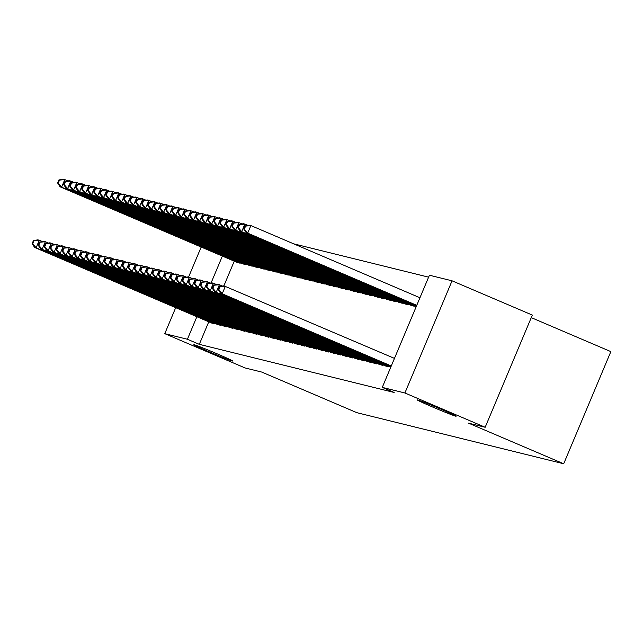 <?xml version="1.0" encoding="UTF-8"?>
<svg xmlns="http://www.w3.org/2000/svg" width="643" height="643" viewBox="0 0 643 643"><rect width="100%" height="100%" fill="white"/><g stroke="black" fill="none" stroke-linecap="round" stroke-linejoin="round"><path stroke-width="0.96" d="M432.852 407.115A21.058 0.627 22.8 0 1 417.283 399.906A21.058 0.627 22.8 0 1 440.535 409.012A21.058 0.627 22.8 0 1 456.104 416.222A21.058 0.627 22.8 0 1 432.852 407.115M209.417 351.914A21.058 0.627 22.8 0 1 193.848 344.704A21.058 0.627 22.8 0 1 217.101 353.811A21.058 0.627 22.8 0 1 232.678 361.02A21.058 0.627 22.8 0 1 209.417 351.914M428.608 277.157L293.594 243.801M429.42 275.22L452.053 280.814L404.897 392.986L382.272 387.391L429.42 275.22M404.897 392.986L485.176 427.265L532.332 315.086L452.053 280.814M531.263 317.626L610.85 351.608L563.694 463.78L356.833 412.669L261.685 372.048L245.055 367.941L164.777 333.661L175.7 307.675M404.76 303.721L408.297 304.774L408.522 304.243M379.274 364.356L382.81 365.409L383.035 364.878M392.76 300.755L396.297 301.808L396.514 301.278M367.274 361.39L370.802 362.443L371.027 361.913M380.752 297.789L384.289 298.842L384.506 298.312M355.266 358.424L358.802 359.477L359.019 358.947M368.744 294.824L372.281 295.876L372.506 295.346M343.258 355.458L346.794 356.511L347.011 355.981M356.736 291.858L360.273 292.911L360.498 292.38M331.249 352.493L334.786 353.546L335.011 353.015M344.736 288.892L348.273 289.945L348.49 289.414M319.249 349.527L322.778 350.572L323.003 350.049M332.728 285.926L336.265 286.971L336.482 286.448M307.241 346.561L310.778 347.606L310.995 347.083M320.72 282.96L324.257 284.005L324.482 283.483M295.233 343.595L298.77 344.64L298.987 344.118M308.712 279.994L312.249 281.039L312.474 280.517M283.225 340.629L286.762 341.674L286.987 341.152M296.712 277.029L300.241 278.073L300.466 277.551M271.217 337.663L274.754 338.708L274.979 338.186M284.704 274.063L288.241 275.108L288.458 274.585M259.217 334.698L262.754 335.742L262.971 335.22M272.696 271.097L276.233 272.142L276.458 271.619M247.209 331.732L250.746 332.777L250.963 332.254M260.688 268.131L264.225 269.176L264.45 268.653M235.201 328.766L238.738 329.811L238.963 329.288M248.688 265.165L252.217 266.21L252.442 265.688M223.193 325.8L226.73 326.845L226.955 326.322M236.68 262.199L240.217 263.244L240.434 262.722M211.193 322.834L214.73 323.879L214.947 323.357M234.261 261.162L223.893 285.83L394.464 358.392M208.774 321.797L199.306 344.335L394.159 392.471L382.272 387.391M217.197 324.313L220.726 325.366L220.951 324.836M242.684 263.678L246.221 264.731L246.438 264.201M229.197 327.279L232.734 328.332L232.959 327.801M254.692 266.644L258.221 267.697L258.446 267.166M241.205 330.245L244.742 331.298L244.959 330.767M266.692 269.61L270.229 270.663L270.454 270.132M253.213 333.211L256.75 334.264L256.967 333.733M278.7 272.576L282.237 273.629L282.454 273.098M265.221 336.176L268.75 337.229L268.975 336.699M290.708 275.542L294.245 276.594L294.462 276.064M277.221 339.142L280.758 340.195L280.983 339.665M302.716 278.507L306.245 279.56L306.47 279.03M289.229 342.108L292.766 343.161L292.983 342.631M314.716 281.473L318.253 282.526L318.478 281.996M301.237 345.074L304.774 346.127L304.991 345.596M326.724 284.447L330.261 285.492L330.478 284.962M313.245 348.048L316.774 349.093L316.999 348.562M338.732 287.413L342.269 288.458L342.486 287.927M325.245 351.014L328.782 352.059L329.007 351.528M350.74 290.379L354.269 291.424L354.494 290.901M337.254 353.98L340.79 355.024L341.015 354.502M362.74 293.345L366.277 294.39L366.502 293.867M349.262 356.945L352.798 357.99L353.015 357.468M374.748 296.31L378.285 297.355L378.502 296.833M361.27 359.911L364.798 360.956L365.023 360.434M386.756 299.276L390.293 300.321L390.51 299.799M373.27 362.877L376.806 363.922L377.031 363.399M398.764 302.242L402.293 303.287L402.518 302.765M385.278 365.843L388.814 366.888L389.039 366.365M410.764 305.208L414.301 306.253L414.526 305.73M188.552 277.101L201.187 247.041M199.306 344.335L187.41 339.255L164.777 333.661M485.176 427.265L468.554 423.158L563.694 463.78M222.374 256.083L211.057 283M196.879 316.718L187.41 339.255M33.428 240.586L32.15 243.625L32.753 243.769L34.023 240.739L33.428 240.586L37.792 239.855L39.295 240.225L36.112 247.804L213.757 323.638M32.753 243.769L36.112 247.804L34.609 247.434L212.094 323.228M34.023 240.739L39.295 240.225L42.438 241.567M32.15 243.625L34.609 247.434M58.915 179.952L57.637 182.99L58.24 183.134L59.51 180.104L58.915 179.952L63.287 179.22L64.782 179.59L61.599 187.169L60.096 186.8L237.58 262.593M67.925 180.932L64.782 179.59L59.51 180.104M239.244 263.003L61.599 187.169L58.24 183.134M60.096 186.8L57.637 182.99M39.424 242.073L38.154 245.104L38.757 245.256L40.027 242.218L39.424 242.073L43.796 241.342L45.299 241.712L42.116 249.291L219.761 325.125M38.757 245.256L42.116 249.291L40.613 248.921L218.098 324.715M40.027 242.218L45.299 241.712L48.442 243.046M38.154 245.104L40.613 248.921M45.428 243.552L44.158 246.59L44.753 246.735L46.031 243.705L45.428 243.552L49.8 242.821L51.303 243.191L48.112 250.77L225.757 326.604M44.753 246.735L48.112 250.77L46.617 250.4L224.102 326.194M46.031 243.705L51.303 243.191L54.446 244.533M44.158 246.59L46.617 250.4M64.919 181.439L63.641 184.469L64.244 184.621L65.514 181.583L64.919 181.439L69.283 180.707L70.786 181.077L67.603 188.656L66.1 188.286L243.584 264.08M73.929 182.419L70.786 181.077L65.514 181.583M245.248 264.49L67.603 188.656L64.244 184.621M66.1 188.286L63.641 184.469M70.923 182.917L69.645 185.956L70.248 186.1L71.518 183.07L70.923 182.917L75.287 182.186L76.79 182.556L73.607 190.135L72.104 189.765L249.588 265.559M79.933 183.898L76.79 182.556L71.518 183.07M251.252 265.969L73.607 190.135L70.248 186.1M72.104 189.765L69.645 185.956M51.432 245.039L50.162 248.069L50.757 248.222L52.035 245.184L51.432 245.039L55.804 244.308L57.307 244.678L54.116 252.257L231.761 328.091M50.757 248.222L54.116 252.257L52.622 251.887L230.106 327.681M52.035 245.184L57.307 244.678L60.45 246.02M50.162 248.069L52.622 251.887M57.436 246.518L56.166 249.556L56.761 249.701L58.039 246.671L57.436 246.518L61.808 245.787L63.311 246.156L60.12 253.736L237.765 329.57M56.761 249.701L60.12 253.736L58.617 253.366L236.11 329.16M58.039 246.671L63.311 246.156L66.446 247.499M56.166 249.556L58.617 253.366M76.919 184.404L75.649 187.434L76.252 187.587L77.522 184.549L76.919 184.404L81.291 183.673L82.794 184.043L79.611 191.622L78.108 191.252L255.593 267.046M85.937 185.385L82.794 184.043L77.522 184.549M257.248 267.456L79.611 191.622L76.252 187.587M78.108 191.252L75.649 187.434M82.923 185.891L81.653 188.921L82.248 189.066L83.526 186.036L82.923 185.891L87.295 185.152L88.798 185.522L85.607 193.101L84.112 192.731L261.597 268.525M91.941 186.864L88.798 185.522L83.526 186.036M263.252 268.935L85.607 193.101L82.248 189.066M84.112 192.731L81.653 188.921M63.44 248.005L62.162 251.035L62.765 251.188L64.043 248.15L63.44 248.005L67.812 247.274L69.307 247.643L66.125 255.223L243.769 331.057M62.765 251.188L66.125 255.223L64.621 254.853L242.114 330.647M64.043 248.15L69.307 247.643L72.45 248.986M62.162 251.035L64.621 254.853M88.927 187.37L87.657 190.4L88.252 190.553L89.53 187.515L88.927 187.37L93.299 186.639L94.802 187.009L91.611 194.588L90.116 194.218L267.601 270.012M97.937 188.351L94.802 187.009L89.53 187.515M269.256 270.422L91.611 194.588L88.252 190.553M90.116 194.218L87.657 190.4M69.444 249.492L68.166 252.522L68.769 252.667L70.047 249.637L69.444 249.492L73.816 248.753L75.311 249.122L72.129 256.702L249.773 332.535M68.769 252.667L72.129 256.702L70.626 256.332L248.118 332.126M70.047 249.637L75.311 249.122L78.454 250.465M68.166 252.522L70.626 256.332M94.931 188.857L93.653 191.887L94.256 192.032L95.534 189.002L94.931 188.857L99.303 188.118L100.806 188.487L97.615 196.067L96.112 195.697L273.605 271.491M103.941 189.83L100.806 188.487L95.534 189.002M275.26 271.901L97.615 196.067L94.256 192.032M96.112 195.697L93.653 191.887M75.448 250.971L74.17 254.001L74.773 254.154L76.043 251.116L75.448 250.971L79.82 250.24L81.315 250.609L78.133 258.189L255.777 334.022M74.773 254.154L78.133 258.189L76.63 257.819L254.114 333.613M76.043 251.116L81.315 250.609L84.458 251.952M74.17 254.001L76.63 257.819M100.935 190.336L99.657 193.366L100.26 193.519L101.538 190.489L100.935 190.336L105.307 189.605L106.802 189.974L103.619 197.554L102.116 197.184L279.609 272.978M109.945 191.317L106.802 189.974L101.538 190.489M281.264 273.388L103.619 197.554L100.26 193.519M102.116 197.184L99.657 193.366M81.452 252.458L80.174 255.488L80.777 255.633L82.047 252.603L81.452 252.458L85.816 251.718L87.319 252.088L84.137 259.668L261.781 335.501M80.777 255.633L84.137 259.668L82.634 259.298L260.118 335.091M82.047 252.603L87.319 252.088L90.462 253.43M80.174 255.488L82.634 259.298M106.939 191.823L105.661 194.853L106.264 194.998L107.534 191.968L106.939 191.823L111.311 191.084L112.806 191.453L109.623 199.033L108.12 198.663L285.613 274.457M115.949 192.796L112.806 191.453L107.534 191.968M287.268 274.866L109.623 199.033L106.264 194.998M108.12 198.663L105.661 194.853M87.448 253.937L86.178 256.967L86.781 257.12L88.051 254.089L87.448 253.937L91.82 253.205L93.323 253.575L90.141 261.154L267.785 336.988M86.781 257.12L90.141 261.154L88.638 260.785L266.122 336.578M88.051 254.089L93.323 253.575L96.466 254.917M86.178 256.967L88.638 260.785M112.943 193.302L111.665 196.332L112.268 196.485L113.538 193.455L112.943 193.302L117.307 192.57L118.81 192.94L115.627 200.52L114.124 200.15L291.609 275.943M121.953 194.282L118.81 192.94L113.538 193.455M293.272 276.353L115.627 200.52L112.268 196.485M114.124 200.15L111.665 196.332M93.452 255.424L92.182 258.454L92.777 258.599L94.055 255.568L93.452 255.424L97.824 254.684L99.327 255.054L96.137 262.633L273.781 338.467M92.777 258.599L96.137 262.633L94.642 262.264L272.126 338.057M94.055 255.568L99.327 255.054L102.47 256.396M92.182 258.454L94.642 262.264M118.947 194.789L117.669 197.819L118.272 197.964L119.542 194.933L118.947 194.789L123.311 194.049L124.814 194.419L121.631 201.998L120.128 201.629L297.613 277.43M127.957 195.761L124.814 194.419L119.542 194.933M299.276 277.84L121.631 201.998L118.272 197.964M120.128 201.629L117.669 197.819M99.456 256.903L98.186 259.933L98.781 260.085L100.059 257.055L99.456 256.903L103.828 256.171L105.331 256.541L102.141 264.12L279.785 339.954M98.781 260.085L102.141 264.12L100.646 263.751L278.13 339.544M100.059 257.055L105.331 256.541L108.474 257.883M98.186 259.933L100.646 263.751M124.943 196.268L123.673 199.298L124.276 199.451L125.546 196.42L124.943 196.268L129.315 195.536L130.818 195.906L127.636 203.485L126.132 203.116L303.617 278.909M133.961 197.248L130.818 195.906L125.546 196.42M305.272 279.319L127.636 203.485L124.276 199.451M126.132 203.116L123.673 199.298M105.46 258.39L104.19 261.42L104.785 261.564L106.063 258.534L105.46 258.39L109.832 257.65L111.335 258.02L108.145 265.599L285.789 341.433M104.785 261.564L108.145 265.599L106.65 265.229L284.134 341.031M106.063 258.534L111.335 258.02L114.47 259.362M104.19 261.42L106.65 265.229M130.947 197.755L129.677 200.785L130.272 200.929L131.55 197.899L130.947 197.755L135.319 197.015L136.822 197.385L133.631 204.964L132.137 204.595L309.621 280.396M139.965 198.727L136.822 197.385L131.55 197.899M311.276 280.806L133.631 204.964L130.272 200.929M132.137 204.595L129.677 200.785M111.464 259.868L110.186 262.899L110.789 263.051L112.067 260.021L111.464 259.868L115.836 259.137L117.339 259.507L114.149 267.086L291.793 342.92M110.789 263.051L114.149 267.086L112.646 266.716L290.138 342.51M112.067 260.021L117.339 259.507L120.474 260.849M110.186 262.899L112.646 266.716M136.951 199.234L135.681 202.264L136.276 202.416L137.554 199.386L136.951 199.234L141.323 198.502L142.826 198.872L139.635 206.451L138.141 206.081L315.625 281.875M145.961 200.214L142.826 198.872L137.554 199.386M317.28 282.285L139.635 206.451L136.276 202.416M138.141 206.081L135.681 202.264M117.468 261.355L116.19 264.386L116.793 264.53L118.071 261.5L117.468 261.355L121.84 260.616L123.335 260.986L120.153 268.565L297.797 344.407M116.793 264.53L120.153 268.565L118.65 268.195L296.142 343.997M118.071 261.5L123.335 260.986L126.478 262.328M116.19 264.386L118.65 268.195M142.955 200.72L141.677 203.751L142.28 203.895L143.558 200.865L142.955 200.72L147.327 199.981L148.83 200.351L145.639 207.93L144.136 207.56L321.629 283.362M151.965 201.693L148.83 200.351L143.558 200.865M323.284 283.772L145.639 207.93L142.28 203.895M144.136 207.56L141.677 203.751M123.472 262.834L122.194 265.864L122.797 266.017L124.067 262.987L123.472 262.834L127.844 262.103L129.339 262.473L126.157 270.052L303.801 345.886M122.797 266.017L126.157 270.052L124.654 269.682L302.138 345.476M124.067 262.987L129.339 262.473L132.482 263.815M122.194 265.864L124.654 269.682M148.959 202.199L147.681 205.23L148.284 205.382L149.562 202.352L148.959 202.199L153.331 201.468L154.826 201.838L151.644 209.417L150.141 209.047L327.633 284.841M157.969 203.18L154.826 201.838L149.562 202.352M329.288 285.251L151.644 209.417L148.284 205.382M150.141 209.047L147.681 205.23M129.476 264.321L128.198 267.351L128.801 267.496L130.071 264.466L129.476 264.321L133.84 263.582L135.343 263.951L132.161 271.531L309.805 347.373M128.801 267.496L132.161 271.531L130.658 271.161L308.142 346.963M130.071 264.466L135.343 263.951L138.486 265.294M128.198 267.351L130.658 271.161M154.963 203.686L153.685 206.716L154.288 206.861L155.558 203.831L154.963 203.686L159.335 202.947L160.83 203.317L157.648 210.896L156.145 210.526L333.637 286.328M163.973 204.659L160.83 203.317L155.558 203.831M335.292 286.738L157.648 210.896L154.288 206.861M156.145 210.526L153.685 206.716M135.48 265.8L134.202 268.83L134.805 268.983L136.075 265.953L135.48 265.8L139.844 265.069L141.347 265.438L138.165 273.018L315.809 348.852M134.805 268.983L138.165 273.018L136.662 272.648L314.146 348.442M136.075 265.953L141.347 265.438L144.49 266.781M134.202 268.83L136.662 272.648M160.967 205.165L159.689 208.195L160.292 208.348L161.562 205.318L160.967 205.165L165.331 204.434L166.834 204.804L163.652 212.383L162.149 212.013L339.633 287.807M169.977 206.146L166.834 204.804L161.562 205.318M341.296 288.217L163.652 212.383L160.292 208.348M162.149 212.013L159.689 208.195M141.476 267.287L140.206 270.317L140.809 270.462L142.079 267.432L141.476 267.287L145.848 266.548L147.351 266.917L144.169 274.497L321.805 350.339M140.809 270.462L144.169 274.497L142.666 274.127L320.15 349.929M142.079 267.432L147.351 266.917L150.494 268.26M140.206 270.317L142.666 274.127M166.971 206.652L165.693 209.682L166.296 209.827L167.566 206.797L166.971 206.652L171.335 205.913L172.838 206.282L169.656 213.862L168.153 213.492L345.637 289.294M175.981 207.625L172.838 206.282L167.566 206.797M347.3 289.704L169.656 213.862L166.296 209.827M168.153 213.492L165.693 209.682M147.48 268.766L146.21 271.796L146.805 271.949L148.083 268.919L147.48 268.766L151.852 268.035L153.356 268.404L150.165 275.984L327.809 351.817M146.805 271.949L150.165 275.984L148.67 275.614L326.154 351.408M148.083 268.919L153.356 268.404L156.498 269.747M146.21 271.796L148.67 275.614M172.967 208.131L171.697 211.161L172.3 211.314L173.57 208.284L172.967 208.131L177.339 207.4L178.842 207.769L175.66 215.349L174.157 214.979L351.641 290.773M181.985 209.112L178.842 207.769L173.57 208.284M353.304 291.183L175.66 215.349L172.3 211.314M174.157 214.979L171.697 211.161M153.484 270.253L152.214 273.283L152.809 273.428L154.087 270.398L153.484 270.253L157.857 269.513L159.36 269.883L156.169 277.463L333.813 353.304M152.809 273.428L156.169 277.463L154.674 277.093L332.158 352.894M154.087 270.398L159.36 269.883L162.494 271.225M152.214 273.283L154.674 277.093M178.971 209.618L177.701 212.648L178.296 212.793L179.574 209.763L178.971 209.618L183.343 208.879L184.846 209.256L181.656 216.836L180.161 216.458L357.645 292.26M187.989 210.591L184.846 209.256L179.574 209.763M359.3 292.669L181.656 216.836L178.296 212.793M180.161 216.458L177.701 212.648M159.488 271.732L158.21 274.762L158.813 274.915L160.091 271.885L159.488 271.732L163.861 271L165.364 271.37L162.173 278.949L339.817 354.783M158.813 274.915L162.173 278.949L160.67 278.58L338.162 354.373M160.091 271.885L165.364 271.37L168.498 272.712M158.21 274.762L160.67 278.58M184.975 211.097L183.705 214.135L184.3 214.28L185.578 211.25L184.975 211.097L189.347 210.365L190.85 210.735L187.66 218.315L186.165 217.945L363.649 293.738M193.993 212.077L190.85 210.735L185.578 211.25M365.304 294.148L187.66 218.315L184.3 214.28M186.165 217.945L183.705 214.135M165.492 273.219L164.214 276.249L164.817 276.394L166.095 273.363L165.492 273.219L169.865 272.479L171.359 272.857L168.177 280.436L345.821 356.27M164.817 276.394L168.177 280.436L166.674 280.059L344.166 355.86M166.095 273.363L171.359 272.857L174.502 274.191M164.214 276.249L166.674 280.059M190.979 212.584L189.709 215.614L190.304 215.759L191.582 212.729L190.979 212.584L195.351 211.844L196.854 212.222L193.664 219.802L192.161 219.424L369.653 295.225M199.989 213.556L196.854 212.222L191.582 212.729M371.308 295.635L193.664 219.802L190.304 215.759M192.161 219.424L189.709 215.614M171.496 274.698L170.218 277.736L170.821 277.88L172.091 274.85L171.496 274.698L175.869 273.966L177.364 274.336L174.181 281.915L351.825 357.749M170.821 277.88L174.181 281.915L172.678 281.546L350.17 357.339M172.091 274.85L177.364 274.336L180.506 275.678M170.218 277.736L172.678 281.546M177.5 276.185L176.222 279.215L176.825 279.359L178.095 276.329L177.5 276.185L181.865 275.445L183.368 275.823L180.185 283.402L357.829 359.236M176.825 279.359L180.185 283.402L178.682 283.024L356.166 358.826M178.095 276.329L183.368 275.823L186.51 277.157M176.222 279.215L178.682 283.024M183.504 277.663L182.226 280.702L182.829 280.846L184.099 277.816L183.504 277.663L187.869 276.932L189.372 277.302L186.189 284.881L363.834 360.715M182.829 280.846L186.189 284.881L184.686 284.511L362.17 360.305M184.099 277.816L189.372 277.302L192.514 278.644M182.226 280.702L184.686 284.511M189.5 279.15L188.23 282.181L188.833 282.333L190.103 279.295L189.5 279.15L193.873 278.411L195.376 278.789L192.193 286.368L369.829 362.202M188.833 282.333L192.193 286.368L190.69 285.99L368.174 361.792M190.103 279.295L195.376 278.789L198.518 280.123M188.23 282.181L190.69 285.99M195.504 280.629L194.234 283.667L194.829 283.812L196.107 280.782L195.504 280.629L199.877 279.898L201.38 280.268L198.189 287.847L375.834 363.681M194.829 283.812L198.189 287.847L196.694 287.477L374.178 363.271M196.107 280.782L201.38 280.268L204.522 281.61M194.234 283.667L196.694 287.477M201.508 282.116L200.238 285.146L200.833 285.299L202.111 282.261L201.508 282.116L205.881 281.377L207.384 281.755L204.193 289.334L381.838 365.168M200.833 285.299L204.193 289.334L202.698 288.956L380.182 364.758M202.111 282.261L207.384 281.755L210.518 283.089M200.238 285.146L202.698 288.956M207.512 283.595L206.234 286.633L206.837 286.778L208.115 283.748L207.512 283.595L211.885 282.864L213.388 283.233L210.197 290.813L387.842 366.647M206.837 286.778L210.197 290.813L208.694 290.443L386.186 366.237M208.115 283.748L213.388 283.233L216.522 284.576M206.234 286.633L208.694 290.443M196.983 214.063L195.705 217.101L196.308 217.246L197.586 214.215L196.983 214.063L201.355 213.331L202.85 213.701L199.668 221.28L198.165 220.911L375.657 296.704M205.993 215.043L202.85 213.701L197.586 214.215M377.312 297.114L199.668 221.28L196.308 217.246M198.165 220.911L195.705 217.101M202.987 215.55L201.709 218.58L202.312 218.733L203.59 215.694L202.987 215.55L207.359 214.81L208.854 215.188L205.672 222.767L204.169 222.39L381.661 298.191M211.997 216.522L208.854 215.188L203.59 215.694M383.316 298.601L205.672 222.767L202.312 218.733M204.169 222.39L201.709 218.58M208.991 217.029L207.713 220.067L208.316 220.211L209.586 217.181L208.991 217.029L213.363 216.297L214.858 216.667L211.676 224.246L210.173 223.877L387.657 299.67M218.001 218.009L214.858 216.667L209.586 217.181M389.32 300.08L211.676 224.246L208.316 220.211M210.173 223.877L207.713 220.067M214.995 218.516L213.717 221.546L214.32 221.698L215.59 218.66L214.995 218.516L219.359 217.784L220.862 218.154L217.68 225.733L216.177 225.363L393.661 301.157M224.005 219.488L220.862 218.154L215.59 218.66M395.324 301.567L217.68 225.733L214.32 221.698M216.177 225.363L213.717 221.546M220.991 219.994L219.721 223.033L220.324 223.177L221.594 220.147L220.991 219.994L225.363 219.263L226.866 219.633L223.684 227.212L222.181 226.842L399.665 302.636M230.009 220.975L226.866 219.633L221.594 220.147M401.328 303.046L223.684 227.212L220.324 223.177M222.181 226.842L219.721 223.033M226.995 221.481L225.725 224.511L226.32 224.664L227.598 221.626L226.995 221.481L231.367 220.75L232.87 221.12L229.68 228.699L228.185 228.329L405.669 304.123M236.013 222.462L232.87 221.12L227.598 221.626M407.324 304.533L229.68 228.699L226.32 224.664M228.185 228.329L225.725 224.511M232.999 222.96L231.729 225.998L232.324 226.143L233.602 223.113L232.999 222.96L237.371 222.229L238.874 222.599L235.684 230.178L234.189 229.808L411.673 305.602M242.017 223.941L238.874 222.599L233.602 223.113M413.328 306.012L235.684 230.178L232.324 226.143M234.189 229.808L231.729 225.998M213.516 285.082L212.238 288.112L212.841 288.265L214.119 285.227L213.516 285.082L217.889 284.351L219.384 284.72L216.201 292.3L390.888 366.888M212.841 288.265L216.201 292.3L214.698 291.93L390.791 367.113M214.119 285.227L219.384 284.72L222.526 286.063M212.238 288.112L214.698 291.93M239.003 224.447L237.733 227.477L238.328 227.63L239.606 224.592L239.003 224.447L243.375 223.716L244.879 224.085L241.688 231.665L240.193 231.295L416.286 306.478M248.013 225.428L244.879 224.085L239.606 224.592M416.383 306.253L241.688 231.665L238.328 227.63M240.193 231.295L237.733 227.477M220.115 286.714L219.52 286.561L218.242 289.599L218.845 289.744L220.115 286.714L225.388 286.199L222.205 293.779L391.274 365.971M218.845 289.744L222.205 293.779L220.702 293.409L391.177 366.197M219.52 286.561L223.893 285.83M218.242 289.599L220.702 293.409M245.007 225.934L243.729 228.964L244.332 229.109L245.61 226.079L245.007 225.934L249.38 225.195L250.883 225.564L247.692 233.144L246.189 232.774L416.664 305.562M419.951 297.757L250.883 225.564L245.61 226.079M416.76 305.337L247.692 233.144L244.332 229.109M246.189 232.774L243.729 228.964M212.126 322.963L212.415 322.272M213.283 323.445L213.572 322.762M239.059 262.127L238.77 262.81M237.91 261.637L237.621 262.328M218.13 324.442L218.419 323.759M219.287 324.932L219.568 324.249M224.134 325.929L224.423 325.237M225.291 326.411L225.572 325.728M245.063 263.614L244.774 264.297M243.906 263.124L243.625 263.807M251.059 265.093L250.778 265.776M249.91 264.603L249.621 265.294M230.138 327.408L230.427 326.724M231.295 327.898L231.576 327.215M236.142 328.894L236.431 328.203M237.291 329.377L237.58 328.694M257.063 266.58L256.782 267.263M255.914 266.089L255.625 266.773M263.067 268.067L262.786 268.742M261.918 267.568L261.629 268.26M242.146 330.373L242.435 329.69M243.295 330.864L243.584 330.18M269.071 269.546L268.79 270.229M267.922 269.055L267.633 269.738M248.15 331.86L248.439 331.169M249.299 332.343L249.588 331.659M275.075 271.033L274.786 271.708M273.926 270.534L273.637 271.225M254.154 333.339L254.443 332.656M255.303 333.83L255.593 333.146M281.079 272.511L280.79 273.195M279.93 272.021L279.641 272.704M260.15 334.826L260.439 334.135M261.307 335.308L261.597 334.633M287.083 273.998L286.794 274.674M285.934 273.5L285.645 274.191M266.154 336.305L266.443 335.622M267.311 336.795L267.592 336.112M293.087 275.477L292.798 276.16M291.93 274.987L291.649 275.67M272.158 337.792L272.447 337.101M273.315 338.274L273.596 337.599M299.083 276.964L298.802 277.639M297.934 276.474L297.645 277.157M278.162 339.271L278.451 338.588M279.319 339.761L279.601 339.078M305.087 278.443L304.806 279.126M303.938 277.953L303.649 278.636M284.166 340.758L284.455 340.067M285.315 341.24L285.605 340.565M311.091 279.93L310.81 280.605M309.942 279.44L309.653 280.123M290.17 342.237L290.459 341.554M291.319 342.727L291.609 342.044M317.095 281.409L316.814 282.092M315.946 280.919L315.657 281.61M296.174 343.724L296.463 343.041M297.323 344.206L297.613 343.531M323.099 282.896L322.81 283.571M321.95 282.406L321.661 283.089M302.178 345.203L302.467 344.519M303.327 345.693L303.617 345.01M329.103 284.375L328.814 285.058M327.954 283.885L327.665 284.576M308.182 346.69L308.463 346.006M309.331 347.172L309.621 346.497M335.107 285.862L334.818 286.537M333.958 285.371L333.669 286.055M314.178 348.176L314.467 347.485M315.335 348.659L315.617 347.976M341.111 287.341L340.822 288.024M339.954 286.85L339.673 287.542M320.182 349.655L320.471 348.972M321.339 350.138L321.621 349.462M347.116 288.828L346.826 289.503M345.958 288.337L345.669 289.02M326.186 351.142L326.475 350.451M327.343 351.625L327.625 350.941M353.111 290.306L352.83 290.99M351.962 289.816L351.673 290.507M332.19 352.621L332.479 351.938M333.347 353.103L333.629 352.428M359.115 291.793L358.834 292.469M357.966 291.303L357.677 291.986M338.194 354.108L338.483 353.417M339.343 354.59L339.633 353.907M365.12 293.272L364.838 293.955M363.97 292.782L363.681 293.473M344.198 355.587L344.487 354.904M345.347 356.069L345.637 355.394M371.124 294.759L370.834 295.434M369.974 294.269L369.685 294.952M350.202 357.074L350.491 356.383M351.351 357.556L351.641 356.873M356.206 358.553L356.487 357.87M357.355 359.035L357.645 358.36M362.202 360.04L362.491 359.349M363.359 360.522L363.641 359.839M368.206 361.519L368.495 360.836M369.363 362.001L369.645 361.326M374.21 363.006L374.499 362.314M375.367 363.488L375.649 362.805M380.214 364.485L380.503 363.801M381.371 364.975L381.653 364.292M386.218 365.971L386.507 365.28M387.367 366.454L387.657 365.771M377.128 296.238L376.838 296.921M375.978 295.748L375.689 296.439M383.132 297.725L382.842 298.408M381.982 297.235L381.693 297.918M389.136 299.204L388.846 299.887M387.986 298.714L387.697 299.405M395.14 300.691L394.85 301.374M393.982 300.201L393.693 300.884M401.136 302.17L400.854 302.853M399.986 301.68L399.697 302.371M407.14 303.657L406.858 304.34M405.99 303.166L405.701 303.85M413.144 305.136L412.862 305.819M411.994 304.645L411.705 305.337"/></g></svg>
